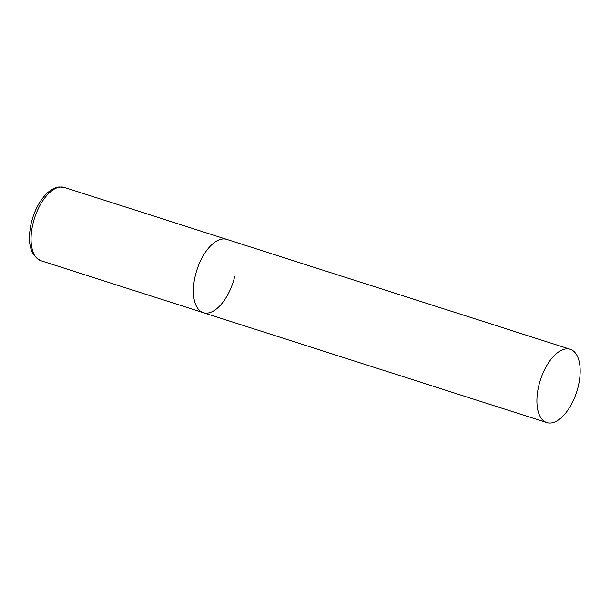 <?xml version="1.0" encoding="UTF-8"?>
<svg xmlns="http://www.w3.org/2000/svg" width="610" height="610" viewBox="0 0 610 610"><rect width="100%" height="100%" fill="white"/><g stroke="black" fill="none" stroke-linecap="round" stroke-linejoin="round"><path stroke-width="0.91" d="M234.781 276.254A38.468 19.101 -72.3 0 1 203.305 312.678A38.468 19.101 -72.3 0 1 195.269 275.827A38.468 19.101 -72.3 0 1 226.745 239.394A38.468 19.101 107.7 0 0 223.862 238.937A38.468 19.101 107.7 0 0 195.993 273.013A38.468 19.101 107.7 0 0 203.305 312.678L40.961 260.744A38.468 19.101 -72.3 0 1 32.925 223.885A38.468 19.101 -72.3 0 1 64.408 187.461L58.987 186.965C54.282 187.598 49.753 190.244 45.399 194.91C38.804 202.215 34.084 211.594 31.232 223.054C27.046 242.887 30.286 255.453 40.961 260.744M567.376 348.836A38.468 19.101 107.7 0 0 539.507 382.912A38.468 19.101 107.7 0 0 546.812 422.577A38.468 19.101 107.7 0 0 549.694 423.035A38.468 19.101 107.7 0 0 577.563 388.966A38.468 19.101 107.7 0 0 570.258 349.294A38.468 19.101 107.7 0 0 567.376 348.836M570.258 349.294L64.408 187.461M203.305 312.678L546.812 422.577"/></g></svg>
